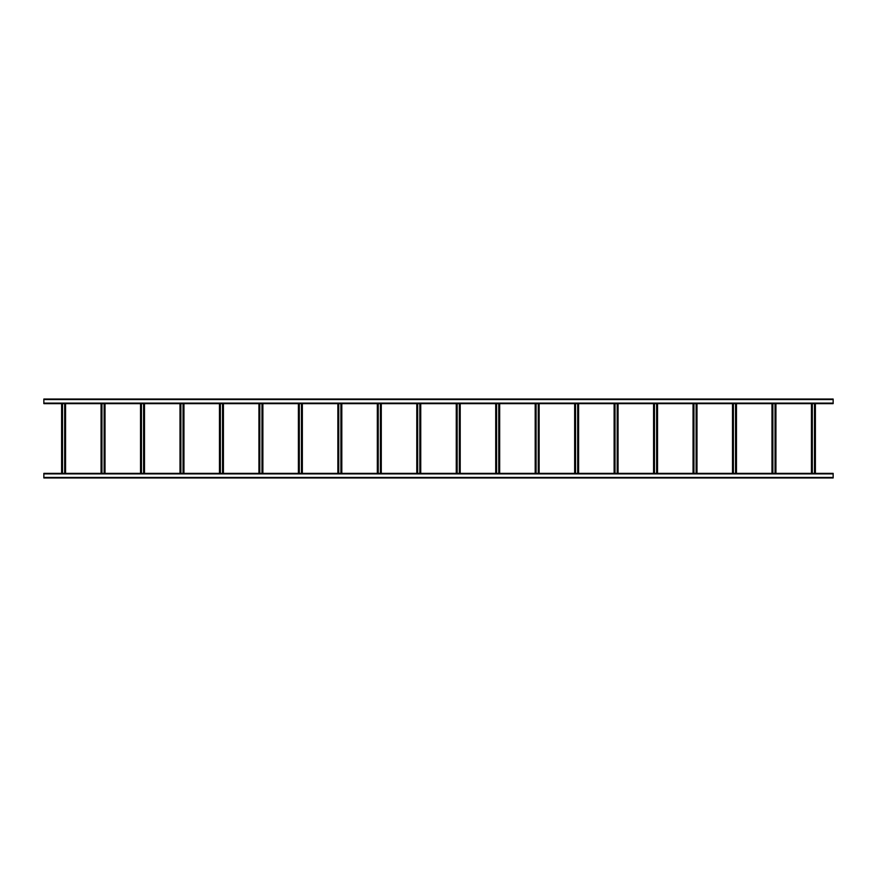 <?xml version="1.0" encoding="UTF-8"?>
<svg xmlns="http://www.w3.org/2000/svg" width="877" height="877" viewBox="0 0 877 877"><rect width="100%" height="100%" fill="white"/><g stroke="black" fill="none" stroke-linecap="round" stroke-linejoin="round"><path stroke-width="1.32" d="M833.15 477.965L43.85 477.965L43.85 473.361L833.15 473.361L833.15 477.965M786.844 477.965L790.659 477.965M776.978 477.965L780.793 477.965M767.112 477.965L770.927 477.965M757.246 477.965L761.061 477.965M747.379 477.965L751.194 477.965M737.513 477.965L741.328 477.965M727.647 477.965L731.462 477.965M717.781 477.965L721.596 477.965M707.914 477.965L711.729 477.965M698.048 477.965L701.863 477.965M688.182 477.965L691.997 477.965M678.316 477.965L682.131 477.965M668.449 477.965L672.264 477.965M662.398 477.965L658.583 477.965M323.131 477.965L326.946 477.965M313.264 477.965L317.079 477.965M303.398 477.965L307.213 477.965M293.532 477.965L297.347 477.965M283.666 477.965L287.481 477.965M273.799 477.965L277.614 477.965M263.933 477.965L267.748 477.965M254.067 477.965L257.882 477.965M244.201 477.965L248.016 477.965M234.334 477.965L238.149 477.965M224.468 477.965L228.283 477.965M43.85 399.035L833.15 399.035L833.15 403.639L43.85 403.639L43.85 399.035M228.283 399.035L224.468 399.035M238.149 399.035L234.334 399.035M248.016 399.035L244.201 399.035M257.882 399.035L254.067 399.035M267.748 399.035L263.933 399.035M277.614 399.035L273.799 399.035M287.481 399.035L283.666 399.035M297.347 399.035L293.532 399.035M307.213 399.035L303.398 399.035M317.079 399.035L313.264 399.035M326.946 399.035L323.131 399.035M662.398 399.035L658.583 399.035M672.264 399.035L668.449 399.035M682.131 399.035L678.316 399.035M691.997 399.035L688.182 399.035M701.863 399.035L698.048 399.035M711.729 399.035L707.914 399.035M721.596 399.035L717.781 399.035M731.462 399.035L727.647 399.035M741.328 399.035L737.513 399.035M751.194 399.035L747.379 399.035M761.061 399.035L757.246 399.035M770.927 399.035L767.112 399.035M780.793 399.035L776.978 399.035M786.844 399.035L790.659 399.035M814.503 403.639L814.503 473.361M815.391 403.639L815.391 473.361L815.391 403.639M811.444 403.639L811.444 473.361L811.444 403.639M812.332 403.639L812.332 473.361M775.038 403.639L775.038 473.361M775.926 403.639L775.926 473.361L775.926 403.639M771.979 403.639L771.979 473.361L771.979 403.639M772.867 403.639L772.867 473.361M735.573 403.639L735.573 473.361M736.461 403.639L736.461 473.361L736.461 403.639M732.514 403.639L732.514 473.361L732.514 403.639M733.402 403.639L733.402 473.361M696.108 403.639L696.108 473.361M696.996 403.639L696.996 473.361L696.996 403.639M693.049 403.639L693.049 473.361L693.049 403.639M693.937 403.639L693.937 473.361M656.643 403.639L656.643 473.361M657.531 403.639L657.531 473.361L657.531 403.639M653.584 403.639L653.584 473.361L653.584 403.639M654.472 403.639L654.472 473.361M617.178 403.639L617.178 473.361M618.066 403.639L618.066 473.361L618.066 403.639M614.119 403.639L614.119 473.361L614.119 403.639M615.007 403.639L615.007 473.361M577.713 403.639L577.713 473.361M578.601 403.639L578.601 473.361L578.601 403.639M574.654 403.639L574.654 473.361L574.654 403.639M575.542 403.639L575.542 473.361M538.248 403.639L538.248 473.361M539.136 403.639L539.136 473.361L539.136 403.639M535.189 403.639L535.189 473.361L535.189 403.639M536.077 403.639L536.077 473.361M498.783 403.639L498.783 473.361M499.671 403.639L499.671 473.361M495.724 403.639L495.724 473.361M496.612 403.639L496.612 473.361M459.318 403.639L459.318 473.361M460.206 403.639L460.206 473.361M456.259 403.639L456.259 473.361M457.147 403.639L457.147 473.361M419.853 403.639L419.853 473.361M420.741 403.639L420.741 473.361M416.794 403.639L416.794 473.361M417.682 403.639L417.682 473.361M380.388 403.639L380.388 473.361M381.276 403.639L381.276 473.361M377.329 403.639L377.329 473.361M378.217 403.639L378.217 473.361M340.923 403.639L340.923 473.361M341.811 403.639L341.811 473.361M337.864 403.639L337.864 473.361M338.752 403.639L338.752 473.361M301.458 403.639L301.458 473.361M302.346 403.639L302.346 473.361M298.399 403.639L298.399 473.361M299.287 403.639L299.287 473.361M261.993 403.639L261.993 473.361M262.881 403.639L262.881 473.361M258.934 403.639L258.934 473.361M259.822 403.639L259.822 473.361M222.528 403.639L222.528 473.361M223.416 403.639L223.416 473.361M219.469 403.639L219.469 473.361M220.357 403.639L220.357 473.361M183.063 403.639L183.063 473.361M183.951 403.639L183.951 473.361M180.004 403.639L180.004 473.361M180.892 403.639L180.892 473.361M143.598 403.639L143.598 473.361M144.486 403.639L144.486 473.361M140.539 403.639L140.539 473.361M141.427 403.639L141.427 473.361M104.133 403.639L104.133 473.361M105.021 403.639L105.021 473.361M101.074 403.639L101.074 473.361M101.962 403.639L101.962 473.361M64.668 403.639L64.668 473.361M65.556 403.639L65.556 473.361M61.609 403.639L61.609 473.361M62.497 403.639L62.497 473.361M833.15 477.439L43.85 477.439M833.15 473.887L43.85 473.887M43.85 399.561L833.15 399.561M43.85 403.113L833.15 403.113M814.996 403.639L814.996 473.361M811.839 403.639L811.839 473.361M775.531 403.639L775.531 473.361M772.374 403.639L772.374 473.361M736.066 403.639L736.066 473.361M732.909 403.639L732.909 473.361M696.601 403.639L696.601 473.361M693.444 403.639L693.444 473.361M657.136 403.639L657.136 473.361M653.979 403.639L653.979 473.361M617.671 403.639L617.671 473.361M614.514 403.639L614.514 473.361M578.206 403.639L578.206 473.361M575.049 403.639L575.049 473.361M538.741 403.639L538.741 473.361M535.584 403.639L535.584 473.361M499.276 403.639L499.276 473.361M496.119 403.639L496.119 473.361M459.811 403.639L459.811 473.361M456.654 403.639L456.654 473.361M420.346 403.639L420.346 473.361M417.189 403.639L417.189 473.361M380.881 403.639L380.881 473.361M377.724 403.639L377.724 473.361M341.416 403.639L341.416 473.361M338.259 403.639L338.259 473.361M301.951 403.639L301.951 473.361M298.794 403.639L298.794 473.361M262.486 403.639L262.486 473.361M259.329 403.639L259.329 473.361M223.021 403.639L223.021 473.361M219.864 403.639L219.864 473.361M183.556 403.639L183.556 473.361M180.399 403.639L180.399 473.361M144.091 403.639L144.091 473.361M140.934 403.639L140.934 473.361M104.626 403.639L104.626 473.361M101.469 403.639L101.469 473.361M65.161 403.639L65.161 473.361M62.004 403.639L62.004 473.361"/></g></svg>
